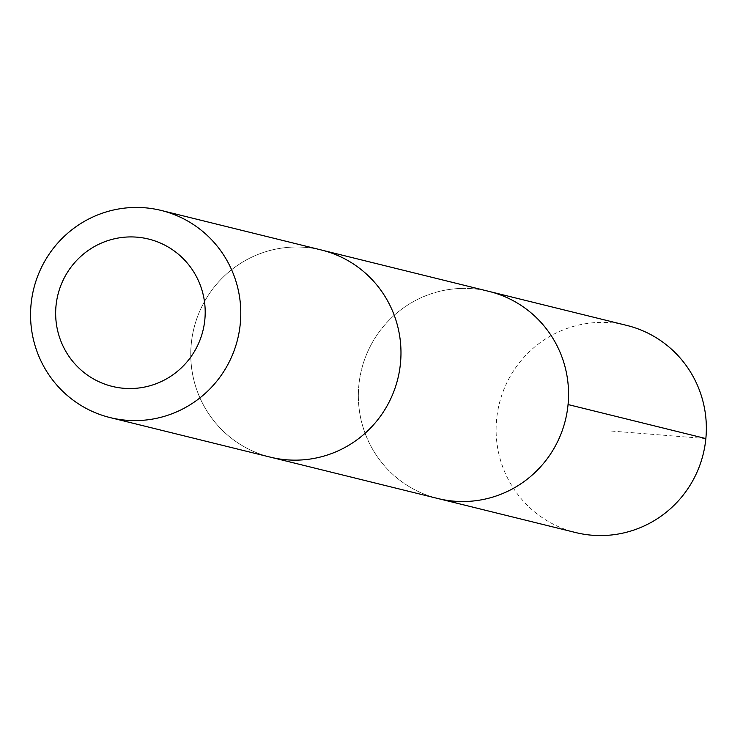 <?xml version="1.0" encoding="UTF-8"?>
<svg xmlns="http://www.w3.org/2000/svg" width="743" height="743" viewBox="0 0 743 743"><rect width="100%" height="100%" fill="white"/><g stroke="black" fill="none" stroke-linecap="round" stroke-linejoin="round"><path stroke-width="0.56" stroke-dasharray="3.71 2.79" d="M437.878 498.516A106.667 105.014 103.9 0 1 361.507 369.782A106.667 105.014 103.9 0 1 489.024 291.405A106.667 105.014 103.9 0 0 361.507 369.782A106.667 105.014 103.9 0 0 437.878 498.516M626.795 325.415A106.676 105.023 -76.1 0 0 503.15 391.357A106.676 105.023 -76.1 0 0 551.724 523.369A106.676 105.023 -76.1 0 0 575.649 532.545M345.356 259.214A106.658 105.004 -76.1 0 0 321.422 250.029A106.658 105.004 -76.1 0 0 197.805 315.961A106.658 105.004 -76.1 0 0 246.37 447.945A106.658 105.004 -76.1 0 0 270.285 457.121A106.658 105.004 -76.1 0 0 393.92 391.199A106.658 105.004 -76.1 0 0 345.356 259.214M323.456 250.53L321.422 250.029A106.676 105.023 -76.1 0 0 197.787 315.951A106.676 105.023 -76.1 0 0 246.36 447.964A106.676 105.023 -76.1 0 0 270.294 457.14M705.85 438.574L608.749 430.838M270.285 457.121L272.319 457.623"/><path stroke-width="1.11" d="M323.456 250.53L489.024 291.405A106.667 105.014 103.9 0 1 512.958 300.581A106.667 105.014 103.9 0 1 561.522 432.584A106.667 105.014 103.9 0 1 437.878 498.516L575.649 532.545A106.676 105.023 -76.1 0 0 699.312 466.604A106.676 105.023 -76.1 0 0 650.738 334.591A106.676 105.023 -76.1 0 0 626.795 325.415L489.024 291.405A106.667 105.014 103.9 0 1 512.958 300.581A106.667 105.014 103.9 0 1 561.522 432.584A106.667 105.014 103.9 0 1 437.878 498.516L272.319 457.623M110.094 417.585L270.294 457.14A106.676 105.023 -76.1 0 0 397.821 378.754A106.676 105.023 -76.1 0 0 321.44 250.01L161.24 210.455A106.676 105.023 -76.1 0 0 37.596 276.396A106.676 105.023 -76.1 0 0 86.169 408.409A106.676 105.023 -76.1 0 0 110.094 417.585A106.676 105.023 -76.1 0 0 237.63 339.198A106.676 105.023 -76.1 0 0 161.24 210.455M95.215 379.868A75.879 74.709 -76.1 0 0 205.161 309.655A75.879 74.709 -76.1 0 0 90.906 248.664A75.879 74.709 -76.1 0 0 95.215 379.868M568.07 404.554L705.85 438.574"/></g></svg>
